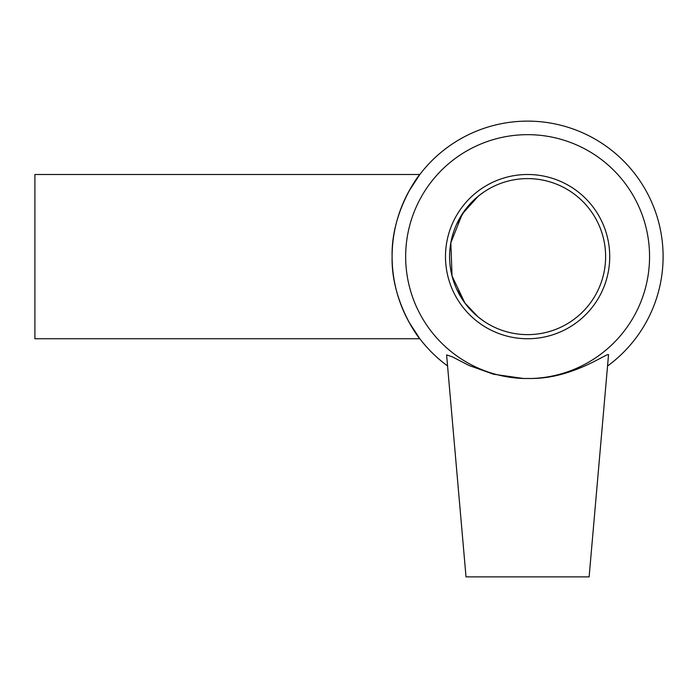 <?xml version="1.0" encoding="UTF-8"?>
<svg xmlns="http://www.w3.org/2000/svg" width="698" height="698" viewBox="0 0 698 698"><rect width="100%" height="100%" fill="white"/><g stroke="black" fill="none" stroke-linecap="round" stroke-linejoin="round"><path stroke-width="1.05" d="M483.461 192.299L478.278 196.182L464.929 210.168L456.518 224.503M456.518 288.736L464.929 303.072L478.278 317.058L483.461 320.94L478.278 317.058L464.929 303.072L452.042 275.972L450.838 242.825L462.312 213.937L478.278 196.182M409.115 322.31L419.83 338.739L34.9 338.739L34.9 174.5L419.83 174.5C419.428 174.134 390.932 211.45 392.11 256.62C390.932 301.78 419.428 339.106 419.83 338.739C419.428 339.106 390.932 301.78 392.11 256.62C390.932 211.45 419.428 174.134 419.83 174.5L409.115 190.92M589.121 576.88L466.02 576.88L446.598 354.907L452.435 356.887L469.065 365.482L493.425 374.189L523.404 378.491L531.806 378.491C572.744 378.395 606.745 353.04 608.543 354.61L589.121 576.88M607.653 365.944A135.491 135.491 0 0 0 628.183 165.827A135.491 135.491 0 0 0 427.028 165.827A135.491 135.491 0 0 0 447.566 365.944M531.806 378.491A121.941 121.941 0 0 0 632.51 194.437A121.941 121.941 0 0 0 422.709 194.437A121.941 121.941 0 0 0 523.404 378.491M527.609 338.739A82.12 82.12 0 0 0 609.72 256.62A82.12 82.12 0 0 0 527.609 174.5A82.12 82.12 0 0 0 445.49 256.62A82.12 82.12 0 0 0 527.609 338.739M527.609 334.63A78.01 78.01 0 0 0 605.62 256.62A78.01 78.01 0 0 0 527.609 178.609A78.01 78.01 0 0 0 449.591 256.62A78.01 78.01 0 0 0 527.609 334.63"/></g></svg>
